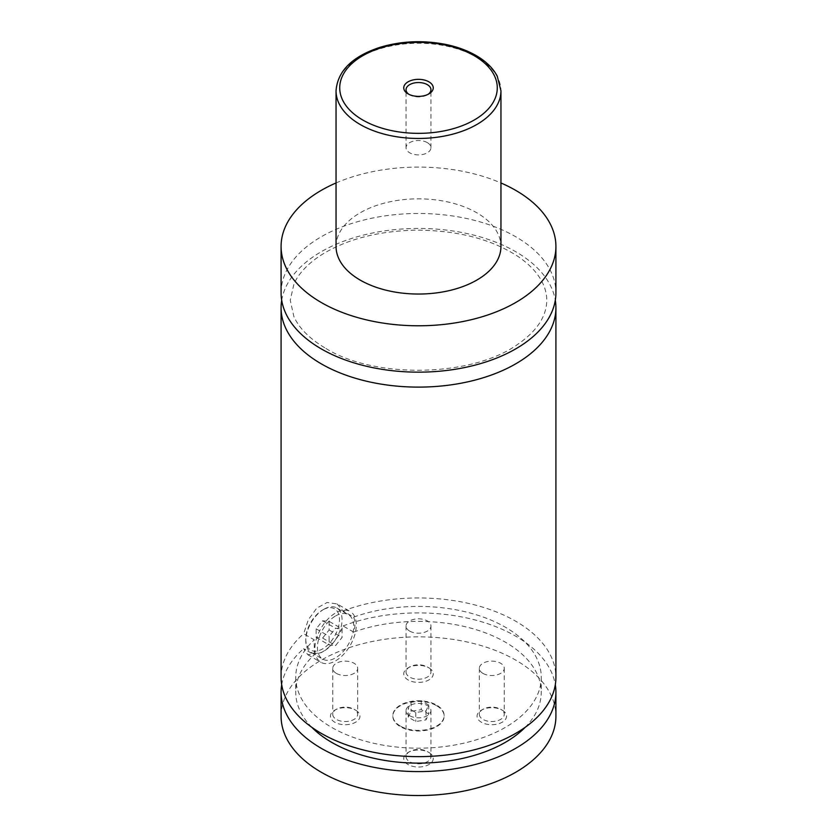 <?xml version="1.0" encoding="UTF-8"?>
<svg xmlns="http://www.w3.org/2000/svg" width="837" height="837" viewBox="0 0 837 837"><rect width="100%" height="100%" fill="white"/><g stroke="black" fill="none" stroke-linecap="round" stroke-linejoin="round"><path stroke-width="0.63" stroke-dasharray="4.18 3.14" d="M281.086 292.814A137.414 79.337 180 0 1 365.915 219.524A137.414 79.337 180 0 1 515.665 236.714A137.414 79.337 180 0 1 555.914 292.814M281.692 300.295A137.414 79.337 180 0 1 418.5 228.438A137.414 79.337 180 0 1 555.308 300.295M436.642 705.727A25.654 14.815 180 0 1 444.154 716.19A25.654 14.815 180 0 1 428.314 729.874A25.654 14.815 180 0 1 400.358 726.662A25.654 14.815 180 0 1 392.846 716.19A25.654 14.815 180 0 1 408.686 702.515A25.654 14.815 180 0 1 436.642 705.727M400.358 726.066A25.654 14.815 180 0 1 392.846 715.593A25.654 14.815 180 0 1 408.686 701.919A25.654 14.815 180 0 1 436.642 705.12A25.654 14.815 180 0 1 444.154 715.593A25.654 14.815 180 0 1 428.314 729.278A25.654 14.815 180 0 1 400.358 726.066M323.919 609.231L323.919 609.231A25.654 14.815 120 0 0 305.787 640.65A25.654 14.815 120 0 0 311.092 652.389A25.654 14.815 120 0 0 323.919 651.123A25.654 14.815 120 0 0 340.68 628.514A25.654 14.815 120 0 0 336.746 607.955A25.654 14.815 120 0 0 323.919 609.231L322.622 609.974A23.823 13.748 -60 0 1 339.466 619.704A23.823 13.748 -60 0 1 322.622 648.874A23.823 13.748 -60 0 1 305.787 639.154A23.823 13.748 -60 0 1 322.622 609.974L322.622 609.974M335.585 615.959A25.654 14.815 -60 0 1 348.412 614.693A25.654 14.815 -60 0 1 352.335 635.241A25.654 14.815 -60 0 1 335.585 657.851A25.654 14.815 -60 0 1 322.758 659.117A25.654 14.815 -60 0 1 318.824 638.568A25.654 14.815 -60 0 1 335.585 615.959M337.102 603.927L343.034 610.989L353.653 617.12C355.369 621.493 355.369 626.484 353.653 632.081L343.034 625.95C338.535 637.784 331.306 646.677 321.335 652.619L307.786 654.712L303.653 648.685L314.262 654.816L314.262 639.855L303.653 633.735L308.309 619.767L316.7 608.196L327.11 602.494L337.102 603.927L350.243 611.512A29.316 16.928 120 0 0 335.585 612.966A29.316 16.928 120 0 0 316.428 638.798A29.316 16.928 120 0 0 320.927 662.297A29.316 16.928 120 0 0 335.585 660.843A29.316 16.928 120 0 0 354.731 635.011A29.316 16.928 120 0 0 350.243 611.512M408.948 94.351A12.461 7.198 0 0 0 409.691 94.822L409.691 94.822A12.461 7.198 0 0 0 427.309 94.822A12.461 7.198 0 0 0 428.052 94.351M427.309 142.614A12.461 7.198 0 0 0 413.729 141.055A12.461 7.198 0 0 0 406.039 147.71A12.461 7.198 0 0 0 409.691 152.794A12.461 7.198 0 0 0 423.271 154.353A12.461 7.198 0 0 0 430.961 147.71A12.461 7.198 0 0 0 427.309 142.614M428.931 752.484L428.931 752.484A14.752 8.516 180 0 1 428.931 764.526A14.752 8.516 180 0 1 408.069 764.526A14.752 8.516 180 0 1 408.069 752.484A14.752 8.516 180 0 1 428.931 752.484L427.309 751.553A12.461 7.198 180 0 1 430.961 756.638A12.461 7.198 180 0 1 423.271 763.281A12.461 7.198 180 0 1 409.691 761.722A12.461 7.198 180 0 1 406.039 756.638A12.461 7.198 180 0 1 409.691 751.553A12.461 7.198 180 0 1 427.309 751.553M409.691 715.719A12.461 7.198 180 0 1 406.039 710.634A12.461 7.198 180 0 1 413.729 703.99A12.461 7.198 180 0 1 427.309 705.549A12.461 7.198 180 0 1 430.961 710.634A12.461 7.198 180 0 1 423.271 717.278A12.461 7.198 180 0 1 409.691 715.719M355.641 710.174L355.641 710.174A14.752 8.516 180 0 1 355.641 722.216A14.752 8.516 180 0 1 334.779 722.216A14.752 8.516 180 0 1 334.779 710.174A14.752 8.516 180 0 1 355.641 710.174L354.02 709.242A12.461 7.198 180 0 1 357.671 714.327A12.461 7.198 180 0 1 349.981 720.971A12.461 7.198 180 0 1 336.401 719.412A12.461 7.198 180 0 1 332.749 714.327A12.461 7.198 180 0 1 336.401 709.242A12.461 7.198 180 0 1 354.02 709.242M336.401 673.408A12.461 7.198 180 0 1 332.749 668.324A12.461 7.198 180 0 1 340.439 661.68A12.461 7.198 180 0 1 354.02 663.239A12.461 7.198 180 0 1 357.671 668.324A12.461 7.198 180 0 1 349.981 674.967A12.461 7.198 180 0 1 336.401 673.408M428.931 667.863L428.931 667.863A14.752 8.516 180 0 1 428.931 679.906A14.752 8.516 180 0 1 408.069 679.906A14.752 8.516 180 0 1 408.069 667.863A14.752 8.516 180 0 1 428.931 667.863L427.309 666.922A12.461 7.198 180 0 1 430.961 672.006A12.461 7.198 180 0 1 423.271 678.661A12.461 7.198 180 0 1 409.691 677.102A12.461 7.198 180 0 1 406.039 672.006A12.461 7.198 180 0 1 409.691 666.922A12.461 7.198 180 0 1 427.309 666.922M409.691 631.098A12.461 7.198 180 0 1 406.039 626.013A12.461 7.198 180 0 1 413.729 619.359A12.461 7.198 180 0 1 427.309 620.918A12.461 7.198 180 0 1 430.961 626.013A12.461 7.198 180 0 1 423.271 632.657A12.461 7.198 180 0 1 409.691 631.098M502.221 710.174L502.221 710.174A14.752 8.516 180 0 1 502.221 722.216A14.752 8.516 180 0 1 481.359 722.216A14.752 8.516 180 0 1 481.359 710.174A14.752 8.516 180 0 1 502.221 710.174L500.599 709.242A12.461 7.198 180 0 1 504.251 714.327A12.461 7.198 180 0 1 496.561 720.971A12.461 7.198 180 0 1 482.98 719.412A12.461 7.198 180 0 1 479.329 714.327A12.461 7.198 180 0 1 482.98 709.242A12.461 7.198 180 0 1 500.599 709.242M482.98 673.408A12.461 7.198 180 0 1 479.329 668.324A12.461 7.198 180 0 1 487.019 661.68A12.461 7.198 180 0 1 500.599 663.239A12.461 7.198 180 0 1 504.251 668.324A12.461 7.198 180 0 1 496.561 674.967A12.461 7.198 180 0 1 482.98 673.408M336.045 246.444A82.455 47.604 180 0 1 386.945 202.46A82.455 47.604 180 0 1 476.797 212.786A82.455 47.604 180 0 1 500.955 246.444M336.045 182.968A137.414 79.337 180 0 1 500.955 182.968M343.034 610.989A137.414 79.337 180 0 1 483.744 607.474A137.414 79.337 180 0 1 555.914 677.3M281.086 677.3A137.414 79.337 180 0 1 303.653 633.735M353.653 617.12A122.757 70.873 180 0 1 478.115 615.341A122.757 70.873 180 0 1 541.257 677.3A122.757 70.873 180 0 1 418.5 748.173A122.757 70.873 180 0 1 295.743 677.3A122.757 70.873 180 0 1 314.262 639.855M353.653 632.081A122.757 70.873 180 0 1 478.115 630.303A122.757 70.873 180 0 1 541.257 692.262A122.757 70.873 180 0 1 525.238 727.259M311.762 727.259A122.757 70.873 180 0 1 295.743 692.262A122.757 70.873 180 0 1 314.262 654.816M281.086 716.19A137.414 79.337 180 0 1 365.915 642.9A137.414 79.337 180 0 1 515.665 660.09A137.414 79.337 180 0 1 555.914 716.19M281.692 684.781A137.414 79.337 180 0 1 303.653 648.685M343.034 625.95A137.414 79.337 180 0 1 555.308 684.781M329.108 621.368L329.108 629.999L322.622 638.066L316.145 637.48L316.145 628.849L322.622 620.792L329.108 621.368L342.061 628.849L342.061 637.48L335.585 645.547L329.108 644.961L329.108 636.329L335.585 628.273L342.061 628.849M322.622 620.792L335.585 628.273M329.108 629.999L342.061 637.48M322.622 638.066L335.585 645.547M316.145 637.48L329.108 644.961M316.145 628.849L329.108 636.329M408.278 717.173L411.019 711.283L421.241 709.692L428.722 714.013L425.981 719.914L415.759 721.494L408.278 717.173L408.278 708.196L411.019 702.306L411.019 711.283M411.019 702.306L421.241 700.715L428.722 705.036L425.981 710.937L415.759 712.517L408.278 708.196M415.759 712.517L415.759 721.494M425.981 710.937L425.981 719.914M428.722 705.036L428.722 714.013M421.241 700.715L421.241 709.692M336.045 90.856A82.455 47.604 180 0 1 386.945 46.872A82.455 47.604 180 0 1 476.797 57.198A82.455 47.604 180 0 1 500.955 90.856M325.907 348.464C374.756 378.962 472.162 377.33 518.009 344.143C530.271 335.668 538.62 326.524 543.046 316.71C547.994 305.756 548.005 294.823 543.067 283.921C538.766 274.369 530.731 265.444 518.982 257.126C492.114 239.194 457.567 230.196 415.351 230.144C376.441 231.169 344.425 239.863 319.295 256.258C306.917 264.743 298.485 273.919 294.007 283.774L290.24 300.211L293.892 316.574C299.144 328.313 309.826 338.943 325.907 348.464M392.846 715.593L392.846 716.19M444.154 715.593L444.154 716.19M305.787 639.154L305.787 640.65M311.092 652.389L322.758 659.117M336.746 607.955L348.412 614.693M307.786 654.712L320.927 662.297M427.309 94.822L428.931 93.88M409.691 94.822L408.069 93.88M430.961 147.71L430.961 89.737M406.039 147.71L406.039 89.737M409.691 751.553L408.069 752.484M406.039 710.634L406.039 756.638M430.961 710.634L430.961 756.638M336.401 709.242L334.779 710.174M332.749 668.324L332.749 714.327M357.671 668.324L357.671 714.327M409.691 666.922L408.069 667.863M406.039 626.013L406.039 672.006M430.961 626.013L430.961 672.006M482.98 709.242L481.359 710.174M479.329 668.324L479.329 714.327M504.251 668.324L504.251 714.327M295.743 677.3L295.743 692.262M541.257 677.3L541.257 692.262"/><path stroke-width="1.26" d="M500.955 182.968A137.414 79.337 180 0 1 515.665 190.344A137.414 79.337 180 0 1 555.914 246.444L555.914 292.814A137.414 79.337 180 0 1 471.085 366.114A137.414 79.337 180 0 1 321.335 348.924A137.414 79.337 180 0 1 281.086 292.814L281.086 246.444A137.414 79.337 180 0 1 336.045 182.968M555.308 300.295A137.414 79.337 180 0 1 555.914 307.775A137.414 79.337 180 0 1 471.085 381.076A137.414 79.337 180 0 1 321.335 363.875A137.414 79.337 180 0 1 281.086 307.775A137.414 79.337 180 0 1 281.692 300.295M408.069 93.88A14.752 8.516 0 0 0 428.931 93.88A14.752 8.516 0 0 0 428.931 81.838A14.752 8.516 0 0 0 408.069 81.838A14.752 8.516 0 0 0 408.069 93.88L408.069 93.88M428.052 94.351A12.461 7.198 0 0 0 430.961 89.737A12.461 7.198 0 0 0 427.309 84.652A12.461 7.198 0 0 0 413.729 83.083A12.461 7.198 0 0 0 406.039 89.737A12.461 7.198 0 0 0 408.948 94.351M500.955 90.856L500.955 246.444A82.455 47.604 180 0 1 450.055 290.418A82.455 47.604 180 0 1 360.203 280.102A82.455 47.604 180 0 1 336.045 246.444L336.045 90.856A82.455 47.604 180 0 0 360.203 124.514A82.455 47.604 180 0 0 450.055 134.83A82.455 47.604 180 0 0 500.955 90.856L497.251 76.157C492.983 68.1 485.91 61.216 476.044 55.514C467.276 50.492 457.148 46.788 445.661 44.413C422.936 39.998 400.933 41.003 379.642 47.437C352.063 56.623 337.541 71.093 336.045 90.856M555.914 246.444A137.414 79.337 180 0 1 471.085 319.744A137.414 79.337 180 0 1 321.335 302.544A137.414 79.337 180 0 1 281.086 246.444M555.914 307.775L555.914 677.3A137.414 79.337 180 0 1 471.085 750.601A137.414 79.337 180 0 1 321.335 733.4A137.414 79.337 180 0 1 281.086 677.3L281.086 307.775M525.238 727.259A122.757 70.873 180 0 1 418.5 763.135A122.757 70.873 180 0 1 311.762 727.259M555.308 684.781A137.414 79.337 180 0 1 555.914 692.262L555.914 716.19A137.414 79.337 180 0 1 471.085 789.49A137.414 79.337 180 0 1 321.335 772.289A137.414 79.337 180 0 1 281.086 716.19L281.086 692.262A137.414 79.337 180 0 1 281.692 684.781M555.914 692.262A137.414 79.337 180 0 1 471.085 765.552A137.414 79.337 180 0 1 321.335 748.362A137.414 79.337 180 0 1 281.086 692.262M362.787 120.026A78.783 45.491 0 0 0 474.213 120.026A78.783 45.491 0 0 0 474.213 55.702A78.783 45.491 0 0 0 362.787 55.702A78.783 45.491 0 0 0 362.787 120.026"/></g></svg>
